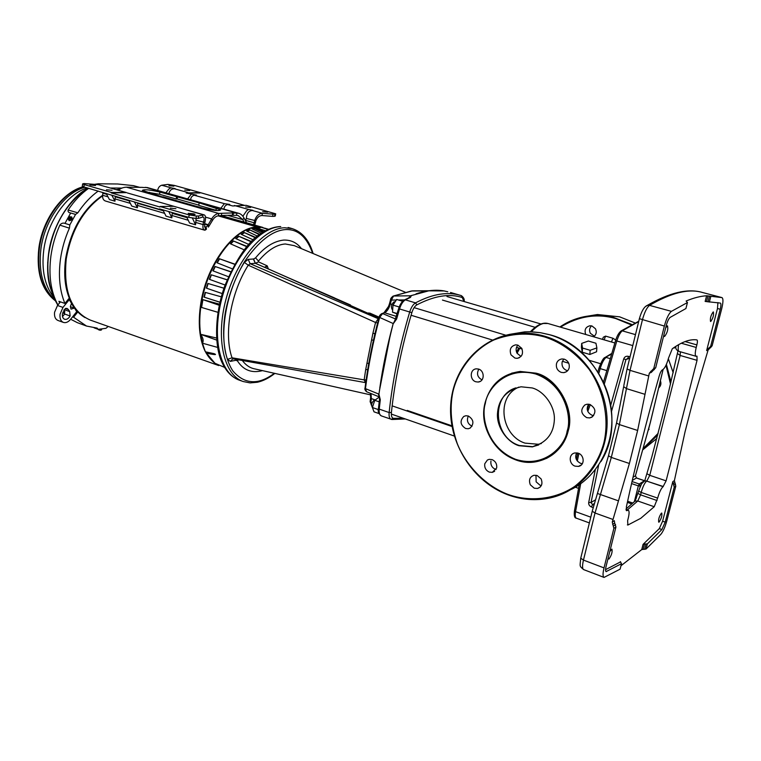 <?xml version="1.0" encoding="UTF-8"?>
<svg xmlns="http://www.w3.org/2000/svg" width="761" height="761" viewBox="0 0 761 761"><rect width="100%" height="100%" fill="white"/><g stroke="black" fill="none" stroke-linecap="round" stroke-linejoin="round"><path stroke-width="1.14" d="M405.156 292.167L294.26 245.632L285.27 243.977C276.414 244.652 267.482 250.34 258.483 261.023L258.493 261.87L267.244 265.865L268.376 268.937M312.647 253.346C306.826 236.966 297.836 229.042 285.689 229.584C272.467 230.383 258.673 241.18 244.3 261.974C234.797 278.602 228.462 295.515 225.304 312.704C221.632 334.612 223.991 357.908 232.98 371.092C240.476 379.729 248.942 383.106 258.379 381.213C263.392 380.148 268.719 377.513 274.36 373.29M393.19 323.568C387.026 347.901 382.279 371.454 378.921 394.227L380.3 399.725L379.235 409.114L389.137 412.557L391.401 412.51C394.816 380.595 401.627 347.311 411.844 312.657C413.109 308.747 414.755 306.15 416.79 304.885C434.331 295.782 449.485 293.327 462.25 297.532L463.944 301.489M428.709 290.845L411.13 295.62L410.55 297.342L405.366 299.853C402.94 301.318 400.99 304.343 399.515 308.947L396.624 319.059L393.37 323.577L394.778 320.647M447.763 291.777L444.253 290.949L428.843 290.826M388.376 306.93L384.372 312.514M274.198 227.453L263.839 231.763C250.455 238.393 237.537 256.191 225.085 285.137C214.326 314.065 214.317 346.712 222.069 362.597L228.024 372.119M367.763 369.275L374.897 333.641L372.909 333.28L375.563 322.493L377.589 322.959L377.76 322.436M375.106 333.061L377.589 322.959M378.693 318.888L250.16 263.715L248.238 265.209L375.563 322.493L378.084 318.992L378.569 319.344M268.937 269.251L264.467 267.273L267.244 265.865M258.493 261.87L255.43 263.296L264.467 267.273L267.377 266.607M267.178 268.405L378.902 318.108M238.412 359.801L237.442 360.876L235.843 360.295L230.374 361.37L227.491 359.354C218.721 334.954 226.007 291.558 244.357 262.383L248.172 259.377L253.622 258.978L255.335 263.287L350.498 304.99M319.515 291.406L334.45 297.884M368.362 312.971L369.399 313.123L369.037 313.703L369.979 313.151L369.399 313.123M367.706 369.637L365.708 369.551L372.909 333.28M366.117 379.939L364.158 379.863L365.708 369.551M244.357 262.383L248.238 265.209C230.631 292.928 223.591 334.488 232.057 357.813L227.491 359.354M365.432 382.526L364.158 379.863L232.057 357.813L233.094 358.84L365.033 382.545M253.356 258.978L255.335 263.287L250.16 263.715L248.172 259.377M379.149 317.194L369.979 313.151M384.029 312.704L388.643 306.293M371.729 339.986L373.451 340.215M367.106 363.216L368.762 363.492M365.109 382.555L365.746 382.555M230.374 361.37L232.876 358.783M258.483 261.023L255.544 257.903C264.447 247.068 273.865 241.123 283.796 240.067C291.14 239.896 297.028 242.759 301.451 248.647M253.622 258.978L255.544 257.903M411.454 295.877L410.521 295.886M235.577 360.372L235.91 359.344M235.843 360.295L236.081 359.373M242.35 360.514C245.813 365.204 249.998 368.01 254.906 368.933L370.731 394.902M410.55 297.342L409.475 297.494M443.948 290.902L447.601 291.739M436.329 290.302C430.032 290.217 423.278 291.387 416.077 293.822C426.312 290.417 435.663 289.456 444.148 290.921L444.253 290.949M395.758 318.716L396.624 319.059L399.515 308.947L411.844 312.657M378.483 408.286L379.235 409.114L380.291 399.734L379.568 398.897M395.691 319.03L382.602 313.58L379.634 317.442L393.256 323.568L395.606 319.297M411.083 295.943L410.055 297.285M408.552 297.912L411.092 295.772L393.551 296.029L391.373 300.081L396.31 300.024M399.211 307.006L392.999 305.132L396.671 299.463L402.693 301.27M397.109 313.922L392.514 312.162L397.204 313.589M392.999 305.132L392.514 312.162M379.178 401.837L374.764 400.315L372.395 407.535L378.388 409.627M379.539 397.727L378.721 397.442L374.764 400.315M379.026 413.584L374.012 411.834L372.395 407.535M379.026 396.291L378.559 394.588M372.043 402.969L370.873 402.179L371.244 405.004M378.93 394.15L365.442 388.633L366.564 391.734M379.454 390.555L390.593 333.47M393.009 324.272C387.187 345.808 382.783 367.049 379.796 387.996M710.736 321.494C713.067 318.231 713.942 315.054 713.371 311.943L713.19 311.943C710.86 315.187 709.984 318.374 710.546 321.503L710.736 321.494M659.102 522.065C661.347 518.679 662.232 515.682 661.766 513.076L661.385 513.18C659.14 516.548 658.255 519.544 658.712 522.17L659.102 522.065M608.039 558.555L608.933 559.059C611.568 555.283 612.557 551.963 611.92 549.1L609.78 551.592M663.811 335.297L664.581 336.476C667.349 332.842 668.32 329.294 667.492 325.832L665.694 327.753M627.892 525.042L640.762 518.308L654.232 506.731L657.647 498.113C659.302 492.262 661.109 488.448 663.078 486.669L666.103 480.857L697.047 360.343L696.99 356.148L696.058 356.291C694.945 355.568 695.002 352.619 696.22 347.454L696.876 344.904C697.561 342.003 697.59 340.338 696.952 339.92L696.905 339.91C690.151 338.902 681.951 341.841 672.315 348.738L668.605 357.86C666.798 364.357 664.81 368.314 662.641 369.76L662.412 369.856C661.319 370.521 660.272 372.51 659.254 375.81C646.317 421.451 635.359 465.142 626.379 506.883L626.541 510.698L628.272 510.184C629.357 510.878 629.357 513.523 628.272 518.136L627.625 520.695L627.892 525.042L627.387 524.862M621.528 563.682L620.101 569.171L604.034 577.418C602.731 576.591 602.722 573.423 604.015 567.896L613.87 528.391L612.272 522.056L629.395 463.487L637.632 430.46L649.323 373.185L653.766 368.514L664.353 326.06C666.427 318.459 668.786 313.561 671.421 311.354L687.43 302.545L686.118 301.014C693.613 297.893 700.443 296.143 706.608 295.763L721.989 297.608C723.35 298.55 723.254 302.288 721.694 308.814L712.096 345.875L708.12 349.993L692.577 402.588L685.024 431.896L674.389 480.6L675.806 486.127L666.798 520.943C665.076 527.135 663.078 531.616 660.824 534.374L646.06 549.042L641.742 549.575L621.005 565.746M595.264 469.841L588.691 502.555C588.51 504.543 589.423 506.027 591.44 506.988L592.534 504.638L591.05 502.498L598.641 465.19M629.613 358.583L628.244 358.212L628.272 356.329C626.075 355.939 624.553 356.804 623.706 358.926L610.722 405.299M588.691 502.555L591.05 502.498L595.349 499.91M611.54 411.387L625.961 359.534L623.706 358.926M629.062 358.46L625.961 359.534L628.167 358.165M663.069 369.523L650.265 422.678L635.406 475.806L650.322 422.574L663.107 369.494M633.009 477.252L635.406 475.806L636.615 478.06M635.53 499.711L640.448 486.108L638.336 485.899L634.417 501.432M644.348 480.819L639.25 484.006L640.686 485.956L641.856 483.149M675.778 347.482L675.844 346.683L675.112 346.788M640.686 485.956L640.153 487.268M674.389 480.6L672.81 481.656L662.603 521.218L659.302 528.619L643.064 544.381L644.491 544.086L643.159 549.28M717.908 302.574L717.49 308.509L706.636 350.583L707.92 348.909L709.404 348.329M620.282 562.027L605.556 569.656M672.81 481.656L674.227 487.202L665.2 522.141L661.899 529.551L647.392 543.858L644.491 544.086M706.608 295.763L705.152 301.432L720.401 303.087C721.152 303.601 721.095 305.656 720.239 309.251L710.622 346.455L707.92 348.909M649.323 373.185L651.283 372.414L655.697 367.763L666.265 325.489C667.397 321.323 668.691 318.631 670.137 317.404L685.918 308.538L687.478 302.517M612.272 522.056L614.327 520.686L614.669 523.026L612.615 524.405M620.386 561.618L621.48 563.711L606.098 571.597C605.385 571.14 605.375 569.39 606.089 566.346L615.925 526.993L614.669 523.026M643.387 448.296L658.227 433.237M670.527 384.105L665.989 365.261M630.917 324.738L615.858 318.593C597.062 313.199 578.598 316.053 560.457 327.135M660.5 381.052C661.347 383.63 660.833 385.827 658.969 387.653M649.904 424.172L648.315 430.231M648.524 429.413L649.066 429.413M585.723 334.488C584.153 329.808 585.59 326.897 590.032 325.756L591.953 325.955L595.463 328.752C596.928 332.015 596.301 334.697 593.609 336.781M591.525 325.851C589.404 328.067 589.014 330.55 590.365 333.299L594.389 336.2M507.777 494.346L508.262 494.517C528.476 501.737 554.255 500.167 574.812 486.346C589.556 474.474 599.24 459.967 603.863 442.845C609.171 420.738 604.757 392.058 589.119 369.351C576.048 353.114 561.295 342.336 544.857 337.028L544.343 336.876C527.858 332.367 511.021 333.404 493.851 339.977C472.115 350.46 457.523 371.387 452.805 392.296C449.513 408.667 451.121 426.103 457.618 444.624C467.806 468.434 487.639 486.65 507.777 494.346M518.85 387.111C495.401 396.938 501.318 435.796 525.042 443.13L538.284 444.262L532.814 446.678L538.712 444.938L532.814 446.678L519.478 445.527C493.404 437.898 490.702 395.13 515.968 387.853C490.702 395.13 493.404 437.898 519.478 445.527L532.348 446.888L519.002 445.727C507.292 442.331 496.486 427.073 497.475 413.537C498.512 399.183 506.36 390.26 521.028 386.788L532.224 387.948C543.735 391.011 554.902 405.68 554.379 419.359C553.77 433.618 546.427 442.797 532.348 446.888M538.284 444.262L541.328 443.549M589.908 404.462C595.853 408.21 596.481 412.452 591.792 417.199L589.708 417.913L586.75 417.656C580.843 413.917 580.215 409.675 584.876 404.938L587.073 404.205L589.908 404.462M593.637 415.611L592.153 415.316C587.178 412.681 585.989 408.971 588.576 404.186M578.227 453.195C584.429 455.059 585.066 465.342 578.436 466.398L575.116 466.151C568.895 464.239 568.343 453.927 575.021 452.938L578.227 453.195M582.327 463.677L580.595 463.335C575.991 460.928 574.669 457.437 576.629 452.862M517.822 345.085L521.751 348.319C523.568 353.665 522.036 357.004 517.147 358.336L514.912 358.079L511.012 354.854C509.185 349.47 510.745 346.131 515.701 344.838L517.822 345.085M520.99 356.433L517.042 353.218C515.597 350.222 515.882 347.52 517.88 345.104M564.339 359.192C568.087 360.781 569.694 363.634 569.18 367.753C568.467 370.493 566.65 372.119 563.739 372.652L561.257 372.395C557.537 370.797 555.939 367.944 556.453 363.863C557.176 361.085 559.021 359.439 561.979 358.935L564.339 359.192M567.62 370.721L566.888 370.54C563.169 368.98 561.58 366.165 562.122 362.103L563.768 359.049M537.19 475.539L541.128 478.945C542.907 483.711 541.708 486.878 537.551 488.457L534.241 488.201L530.322 484.795C528.553 480.001 529.77 476.824 533.984 475.283L537.19 475.539M541.356 485.537L540.025 485.214L536.144 481.846L535.982 475.235M492.101 459.625C495.601 461.299 497.123 464.086 496.657 467.986L492.31 472.362L489.304 472.105C485.822 470.422 484.31 467.644 484.767 463.763L487.401 460.015L489.19 459.359L492.101 459.625M496.096 469.518L495.44 469.328C491.948 467.682 490.455 464.933 490.94 461.071M468.338 416.001C473.723 419.577 474.322 423.601 470.146 428.082L468.224 428.757L465.608 428.491C460.253 424.923 459.654 420.9 463.801 416.429L465.818 415.744L468.338 416.001C466.426 420.462 467.625 423.848 471.934 426.17L472.048 426.208M478.593 369.075C484.747 370.797 484.814 381.575 478.127 382.032L475.815 381.775C469.651 380.024 469.661 369.228 476.376 368.828L478.593 369.075M481.979 379.863C477.451 377.304 476.396 373.737 478.831 369.161M485.271 403.644L485.385 403.14C487.011 390.032 505.314 365.708 535.687 373.984C565.68 384.809 571.872 418.112 567.221 430.783L567.097 431.297C565.271 445.014 545.361 468.776 515.625 459.34C486.612 447.687 481.152 416.02 485.271 403.644M511.658 373.175L520.086 371.435L536.039 373.166C557.328 377.798 575.211 409.466 568.248 430.774C565.442 442.95 558.146 452.186 546.369 458.483M596.871 347.882L596.567 351.772L589.851 354.483L582.251 352.219L581.423 347.273L581.689 343.401L582.536 348.043L590.146 350.298L596.871 347.882L595.939 343.24L588.367 341.023L581.689 343.401M577.323 454.907L577.418 452.976M375.183 400.01L374.402 399.915C371.71 402.417 371.016 404.928 372.338 407.458L372.414 407.487M395.083 301.927L394.16 301.746C391.382 304.2 390.726 306.797 392.2 309.518L392.686 309.67M590.327 404.605L587.787 411.359M615.744 340.034L612.928 338.245L605.566 336.115L603.311 337.209L602.484 339.368M589.024 404.243L587.226 409.513M582.536 348.043L582.251 352.219M589.851 354.483L590.146 350.298M605.566 336.115L604.129 339.844M611.492 341.993L612.928 338.245M98.15 329.323L99.111 329.542M99.149 329.313L99.282 330.065L101.432 329.989M100.338 330.036L100.462 329.218M101.479 329.884L101.594 329.152M100.88 329.18L102.003 329.047M216.771 364.5C202.026 354.731 196.709 334.279 200.828 303.125C206.897 263.563 235.139 226.711 257.266 227.035L218.046 215.829L257.266 227.035M218.711 365.546L90.293 320.086C71.22 311.62 63.201 291.244 66.236 258.968C71.287 230.459 83.406 209.427 102.592 195.862M116.699 189.765L119.962 189.204M268.671 229.327L261.023 227.178L254.707 227.425C233.009 230.031 207.182 265.789 201.361 303.335C199.525 314.512 199.268 324.833 200.6 334.307L202.455 343.163L205.261 351.553C199.249 339.045 197.774 322.902 200.837 303.125C206.954 263.23 235.606 226.207 257.779 227.044L258.417 227.082M265.532 228.671L263.658 228.053M265.627 228.329L268.195 229.537M268.643 229.337L267.796 229.004L268.566 229.375M205.793 351.896L214.022 353.656C219.301 355.729 208.875 353.741 206.431 353.114L214.402 362.93L216.019 364.024M206.754 352.058L206.431 353.114L214.944 363.273L224.6 367.382M259.729 227.092L257.779 227.044M260.985 227.178C260.804 227.862 258.711 227.948 254.707 227.425L263.924 231.715M202.474 343.201L217.636 347.416M205.917 352.809L206.174 351.953M219.996 302.203L204.024 297.113L205.175 292.357L221.356 296.847M204.024 297.113L219.977 302.298M223.991 288.238L207.858 283.444L224 288.21M222.288 293.575L206.364 288.143L222.279 293.603M227.149 279.782L211.149 274.769L227.12 279.867M225.123 285.023L209.332 279.316L211.149 274.769M230.678 271.839L214.983 266.474L230.745 271.696M214.983 266.474L212.89 270.811L228.452 276.709M234.607 264.295L219.301 258.711L234.711 264.105M219.301 258.711L216.961 262.754L232.2 268.785M246.735 246.669L233.208 240.904L246.973 246.383M233.208 240.904L230.412 243.786L244.176 249.817M251.178 241.817L238.612 236.186L251.482 241.513M238.612 236.186L235.739 238.564L248.723 244.405M255.468 237.803L244.081 232.457L255.839 237.499M244.081 232.457L241.18 234.302L253.213 239.839M259.444 234.654L249.532 229.774L259.872 234.34M249.532 229.774L246.659 231.068L257.484 236.138M262.792 232.39L254.65 228.7L254.716 228.195L263.287 232.095M254.716 228.195L252.072 228.88L261.384 233.304M216.59 338.036L200.6 334.307L216.733 340.11M219.549 304.153L202.902 299.653L201.589 307.463L217.998 312.352M206.364 288.143L207.858 283.444M200.609 334.345C203.177 337.913 203.796 340.852 202.455 343.163M219.311 305.285L202.902 299.653M218.007 312.324L201.589 307.463M268.176 229.546L261.023 227.178M265.599 230.792L254.688 227.425M205.47 292.433L204.338 297.113M208.143 283.558L206.659 288.2M211.406 274.949L209.617 279.42M215.211 266.711L213.175 270.916M219.501 259.006L217.256 262.868M233.304 241.323L230.754 243.939M238.659 236.633L236.11 238.735M244.091 232.933L241.608 234.493M249.513 230.26L247.154 231.296M254.65 228.7L252.69 229.175M120.238 189.032L116.252 189.641M102.887 192.428L102.649 195.282C83.12 208.676 70.773 229.812 65.617 258.721C63.182 277.755 65.665 293.413 73.046 305.694L77.318 312.543L76.3 312.181M149.365 192.305L148.842 192.809M62.507 316.595L64.656 314.036L64.228 309.651L69.698 311.582L70.117 315.977C68.5 318.669 66.664 319.772 64.609 319.278C62.868 318.478 62.145 316.7 62.431 313.932L65.37 308.471L67.101 308.443L68.442 309.594L65.332 308.5M70.383 306.493L71.477 303.506L74.34 308.1L71.039 309.137L70.383 306.493M70.364 306.702L74.34 308.1M69.698 311.582L68.442 309.594M69.251 299.653L76.728 311.649L70.564 319.363C68.233 322.112 65.855 323.13 63.401 322.417C60.737 321.199 59.624 318.459 60.062 314.207L62.982 307.415L69.251 299.653L68.271 299.311M60.442 301.841L57.494 305.484L54.573 312.248C54.145 316.5 55.268 319.23 57.941 320.448L63.401 322.417M59.624 302.849L58.93 301.299L64.913 303.458L68.718 298.759L73.046 305.694C76.366 310.964 80.371 314.94 85.07 317.622M94.155 327.848L98.217 329.351L97.142 328.105L86.507 326.05L73.589 317.223L77.318 312.543M73.589 317.223L72.571 316.852M64.885 311.734L63.81 310.241M48.343 278.621L48.504 277.556M48 260.595L48.086 259.996M47.677 262.954L47.705 262.412M77.812 212.833L75.567 214.421L70.687 212.985C68.566 212.68 67.719 211.682 68.148 209.998L77.812 212.833C83.881 203.71 90.683 196.462 98.217 191.078M64.913 303.458C59.7 290.845 58.217 276.034 60.48 259.044C62.012 248.4 64.999 238.107 69.422 228.167L69.822 224.914L64.98 223.392L70.687 212.985M69.422 228.167L59.834 225.142C61.308 223.268 63.02 222.688 64.98 223.392M98.217 329.351L105.969 328.305L108.214 326.431M88.685 188.309C81.085 193.655 74.245 200.885 68.148 209.998M140.186 187.472L133.403 185.636L117.679 183.991L98.274 183.801L94.554 184.333M59.834 225.142C55.41 235.025 52.442 245.27 50.93 255.867C48.457 275.349 50.778 291.71 57.912 304.961M62.849 312.21L64.59 314.15M70.659 319.249L77.403 322.683M110.602 188.015L122.055 188.081M69.822 224.914L75.567 214.421M64.656 314.036L70.117 315.977M71.087 217.17L71.838 218.312L70.982 219.881L69.308 220.205M70.744 217.018L71.838 218.312M71.211 217.789L70.364 219.33L70.982 219.881M70.497 217.075L68.975 219.796L69.375 220.31M69.717 216.733L68.376 219.168M70.364 219.33L69.261 219.472L70.63 216.98L69.156 220.062M68.376 219.197L68.718 217.151L69.746 216.714M70.84 216.99L71.791 218.312L70.944 219.853L69.375 220.271M70.145 216.799L71.743 216.961C72.628 219.101 71.762 220.357 69.137 220.728L68.233 218.968M98.426 184.657L126.554 192.59L98.426 184.657L83.938 183.563L82.635 183.896L84.233 184.6L83.891 186.921L159.525 209.399L161.237 209.37M186.569 216.723L189.575 223.03L195.548 224.78L195.977 220.262L204.89 222.374C206.05 217.646 205.66 215.106 203.72 214.745L198.669 215.981L198.269 218.397L196.034 218.455L188.757 217.361L159.601 208.894L159.525 209.399M126.554 192.59L111.277 192.933L159.905 207.002L159.981 206.497L173.831 206.307L203.025 214.697L202.626 217.085L198.269 218.397M127.372 192.952L173.917 206.307M125.584 192.457L111.353 192.438L111.277 192.933M203.701 214.745L173.831 206.307M229.679 204.509L227.568 204.538L232.704 205.974L246.136 205.327L275.691 213.812L273.018 214.155L272.628 216.371L274.502 216.314L274.892 214.107M199.981 192.999L186.207 192.99L200.057 192.552L244.481 205.356M229.746 204.424L224.381 203.653L194.245 195.235L196.5 195.139L186.207 192.99M112.01 195.596L114.987 201.189L109.451 199.572L106.131 193.37M114.987 201.189L115.006 198.887L130.35 203.358M115.349 196.566L115.006 198.887M134.535 202.141L137.427 207.763L131.777 206.107L128.856 200.485M175.087 188.699L174.478 188.785C171.539 188.738 169.665 190.345 168.866 193.627M165.869 192.78L168.799 189.099L170.93 187.796L175.144 188.623M187.577 198.906L191.154 194.369M194.245 195.235C192.038 195.872 190.83 197.384 190.631 199.763M168.78 211.558L171.853 217.846L166.012 216.134L162.911 209.855M195.548 224.78L192.419 218.141M195.977 220.262L196.1 218.455M220.823 208.276L224.381 203.653M227.568 204.538C225.361 205.204 224.162 206.735 223.972 209.161M252.88 210.426L252.376 210.512C248.619 210.787 246.621 213.441 246.402 218.474L255.877 220.747L254.745 225.123M245.318 220.443L246.402 218.474M242.864 216.229L246.707 210.683L248.571 209.456L252.947 210.331M95.534 185.522L89.922 185.009L95.534 185.522M112.057 190.279L106.454 189.774L112.057 190.279M84.233 184.6L111.353 192.438M175.934 208.676L170.35 208.191L175.934 208.676M193.779 213.812L195.092 214.393C194.569 214.83 192.704 214.659 189.499 213.908L188.195 213.327L193.779 213.812M159.981 206.497L189.156 214.935L196.433 216.038L196.034 218.455M83.891 186.921L82.321 186.055M198.669 215.981L196.433 216.038M204.89 222.374L204.538 224.524L203.063 224.571L203.425 222.421C204.433 219.082 204.319 217.313 203.073 217.104L202.626 217.085M205.451 227.834L205.051 230.183L206.459 229.185L206.088 227.168L205.166 227.815L204.538 224.524M205.051 230.183L204.49 230.136C203.12 229.651 202.645 227.796 203.063 224.571L195.625 222.402M171.853 217.846L171.919 215.487L188.252 220.252M137.427 207.763L137.465 205.432L164.652 213.365M107.986 196.842L102.649 195.282C102.374 198.336 103.334 200.257 105.513 201.037L204.49 230.136M204.671 223.677L208.162 224.685L208.904 226.312L208.305 227.12L208.01 225.047L206.088 227.168L204.481 226.702M118.497 190.279C120.504 188.347 123.149 187.311 126.44 187.187L218.797 213.47C216.048 213.803 213.67 215.62 211.663 218.911L208.01 225.047L204.614 224.057M208.904 226.312L212.405 220.538L211.663 218.911L205.394 217.104M218.407 215.791L221.327 215.62L221.717 213.299L218.797 213.47L218.407 215.791C216.086 216.095 214.088 217.684 212.405 220.538M243.996 217.998C242.521 215.373 240.771 213.812 238.735 213.327L236.89 213.061L236.5 215.334L238.145 215.572L242.778 219.625L243.996 217.998L246.621 222.802M142.554 187.482L147.215 187.529M149.622 192.333L149.993 193.142M227.663 215.325L242.778 219.625L244.11 222.088M245.442 220.319L254.222 222.821L253.394 224.733M252.376 210.512L262.402 213.308C258.845 213.48 256.238 215.972 254.574 220.785L254.222 222.821L255.525 222.773M273.018 214.155L262.402 213.308L262.012 215.544C259.292 215.62 257.247 217.351 255.877 220.747M157.679 190.478C158.126 187.729 159.468 185.979 161.713 185.227L170.93 187.796M173.898 186.16L168.932 185.655L173.898 186.16M189.708 190.545L184.742 190.05L189.708 190.545M161.713 185.227L167.915 184.4L174.279 185.399L200.057 192.552M250.635 207.468L245.689 206.982L250.635 207.468M267.606 212.186L262.659 211.701L267.606 212.186M275.663 213.974L275.301 216.019L274.502 216.314M262.012 215.544L272.628 216.371M162.902 196.804L203.073 208.229C213.175 210.588 219.044 211.139 220.68 209.865L200.076 203.13L159.905 192.067C150.031 189.774 144.171 189.213 142.326 190.402L162.854 197.08M176.533 196.766L176.181 198.992L159.553 194.283L145.931 191.981M177.503 196.757L177.151 198.982L176.181 198.992M198.792 205.118L177.151 198.982M199.125 203.139L198.754 205.394L216.98 210.569M232.704 212.928L233.427 213.042L233.037 215.325L232.314 215.211L232.695 212.928L232.305 215.211L221.346 215.477M221.717 213.299L232.695 212.928M142.573 187.377L126.44 187.187M233.037 215.325L236.5 215.334M233.427 213.042L236.89 213.061L145.598 187.32M172.347 212.595L171.919 215.487M137.817 203.092L137.465 205.432M313.113 253.537C309.137 240.124 302.127 231.801 292.072 228.585L284.709 227.748C263.392 228.176 236.367 259.996 225.96 299.377C215.363 338.74 223.991 375.173 243.244 381.546L239.411 380.177C220.091 373.775 211.377 337.38 221.955 298.093C232.333 258.769 259.387 227.025 280.771 226.635L280.343 226.569C274.997 226.778 269.489 228.509 263.839 231.763M425.846 290.921L411.387 290.997L393.294 296.058L412.538 290.845L428.938 290.75M410.55 297.332L405.366 299.853L415.516 302.878L416.79 304.885M462.25 297.532L461.347 295.629L460.186 295.278C454.108 293.499 447.458 293.137 440.229 294.203C432.533 295.354 424.296 298.245 415.516 302.878C413.109 304.362 411.159 307.406 409.684 312.029C399.392 346.921 392.543 380.433 389.137 412.557C388.814 416.334 389.48 418.579 391.116 419.321L393.494 418.341C391.82 417.998 391.125 416.058 391.401 412.51M262.507 370.636C251.682 373.423 243.33 370.169 237.442 360.876M419.178 414.526L418.246 414.869M403.368 418.274L393.494 418.341M379.235 409.114C378.93 412.871 379.615 415.125 381.28 415.867L391.839 419.482M404.224 300.062L405.366 299.853M398.65 308.662L399.515 308.947M381.546 313.722L384.609 312.771L396.405 316.386M365.023 388.034L365.442 388.633C368.343 365.584 373.071 341.851 379.634 317.442L379.14 317.232C379.311 315.748 380.253 314.521 381.965 313.551L384.609 312.771C387.092 311.487 389.004 308.528 390.364 303.896L391.915 304.362M398.45 299.996L404.433 299.92M389.537 303.553L390.364 303.896L391.373 300.081L390.545 299.748M370.131 401.447L370.873 402.179L371.358 398.612L375.259 399.953M371.549 405.213L370.112 401.637L370.588 398.07L371.358 398.612L371.016 393.551M392.876 296.238L393.294 296.058C391.411 297.361 390.488 298.597 390.536 299.777L389.527 303.582C387.977 308.519 386.122 311.572 383.972 312.733L383.592 312.885M370.464 393.323L370.617 397.879M379.14 317.232C372.595 341.565 367.886 365.232 365.004 388.234L365.004 388.234C364.538 389.023 365.042 390.184 366.498 391.706L379.159 396.871M620.491 331.396L622.251 330.845C620.282 332.481 618.474 335.858 616.829 340.957L604.339 383.944M638.669 321.58L622.251 330.845L635.473 334.621M574.526 510.441L575.554 511.658C574.955 515.444 575.211 517.613 576.334 518.174C574.507 518.051 573.889 515.587 574.469 510.783L579.207 484.795M580.672 483.777L575.554 511.658L590.783 517.166M632.791 345.589L615.563 340.624M593.152 507.606L591.44 506.988M628.272 356.329L630.032 356.842M593.837 505.104L592.534 504.638L594.255 503.592M627.663 358.146L629.604 358.621M632.886 503.078L627.606 501.233M632.258 480.505L636.396 477.994L644.348 480.695M631.554 483.568L638.336 485.899L639.25 484.006L632.02 481.532M674.198 347.996L673.475 347.948L675.701 346.407M633.618 502.384L634.978 501.08L637.775 500.995L640.591 494.84L657.028 500.529M627.416 509.88L637.775 500.995L654.232 506.731M638.165 493.547L640.591 494.84L641.2 492.434L657.647 498.113M643.093 481.837L644.729 480.857L646.898 480.952L649.751 475.33L680.144 355.463L680.391 351.801M647.078 473.818L649.751 475.33L666.103 480.857M677.499 353.561L680.144 355.463L697.047 360.343M580.881 557.632L580.748 558.184L583.459 560.096C582.203 565.585 582.27 568.752 583.639 569.599C579.092 565.718 579.996 566.774 580.748 558.184L592.239 511.221L595.016 513.009L583.459 560.096L604.015 567.896M592.362 510.726L597.423 493.48L600.439 494.526L595.016 513.009L612.919 519.44M597.414 493.489L608.477 455.782L611.311 457.418L629.395 463.487M608.581 455.363L616.515 423.04L619.387 424.59L611.311 457.418L600.439 494.526L618.398 500.833M616.61 422.659L623.678 386.607L626.436 388.624L644.928 394.312M623.801 385.713L627.074 368.952L630.022 370.35L619.387 424.59L637.632 430.46M627.15 368.628L639.449 318.412M664.353 326.06L639.383 318.669C641.523 311.125 644.177 306.693 647.345 305.361L649.533 305.38C646.812 307.539 644.434 312.39 642.398 319.934L630.022 370.35L648.638 375.934M645.233 306.721L647.345 305.361C669.623 292.557 687.906 288.238 702.194 292.414C688.743 288.419 671.183 292.738 649.533 305.38L671.421 311.354M721.856 297.58L702.194 292.414L721.923 297.589M678.631 344.628C677.918 348.652 678.051 350.907 679.05 351.411C676.852 350.44 675.749 349.08 675.749 347.311M696.876 344.904L685.081 341.565M626.198 510.26L627.074 510.574M638.774 491.149L641.2 492.434C642.836 486.612 644.662 482.835 646.679 481.095L644.51 481L642.665 482.217M663.078 486.669L646.679 481.095L663.288 486.526M706.636 350.583L708.12 349.993M643.064 544.381L641.742 549.575M681.285 343.221L696.22 347.454M626.132 509.984L627.321 510.403M662.603 521.218L665.2 522.141M674.693 482.655L673.114 483.72M717.49 308.509L720.239 309.251M707.968 295.953L706.512 301.622M650.76 371.292L652.7 370.531M605.766 571.254L606.565 571.559M661.899 529.551L659.302 528.619M712.096 345.875L710.622 346.455M709.357 302.098L710.812 296.438M709.328 348.119L710.812 347.539M675.502 484.072L673.923 485.138M674.227 487.202L675.806 486.127M646.06 549.042L647.392 543.858M645.965 544.153L644.643 549.347M621.48 563.711L620.101 569.171M613.87 528.391L615.925 526.993M615.573 524.652L613.528 526.041M652.329 370.407L654.27 369.646M655.697 367.763L653.766 368.514M687.43 302.545L685.918 308.538M709.452 296.248L708.006 301.908M643.007 449.646L656.838 438.469M673.181 372.738L668.358 358.802M631.611 324.376L612.909 317.194L603.073 315.653L593.238 315.53L597.442 314.531L619.597 316.823L634.779 322.845L619.568 316.823L597.442 314.531L584.058 316.728M643.14 449.18L657.78 434.931M670.993 382.117L666.398 364.357M593.238 315.53C580.938 316.367 569.818 320.181 559.896 326.973C569.818 320.181 580.938 316.367 593.238 315.53M594.084 315.33L591.782 315.634M507.768 494.736C472.524 481.551 448.277 442.541 450.769 404.757C453.023 366.954 482.17 335.221 519.221 333.175C527.734 332.719 536.229 333.737 544.714 336.229L545.228 336.381C579.188 346.483 606.203 382.298 607.107 419.986C608.191 457.694 583.249 490.731 550.232 497.922C536.172 500.938 522.227 499.948 508.377 494.964L507.891 494.783M509.48 334.383L524.729 331.863L529.979 331.767L540.548 332.709L550.032 334.869C580.871 343.867 606.479 374.031 611.121 408.096C615.83 442.17 599.002 475.635 571.416 489.361M521.047 332.738L516.738 333.356M485.099 402.873C490.17 384.647 501.746 374.193 519.839 371.511L535.801 373.242C558.593 379.729 574.327 407.925 567.896 431.392C563.035 447.991 552.667 458.055 536.8 461.594C529.818 462.84 522.874 462.269 515.977 459.882C493.832 452.586 479.382 425.684 485.071 402.978M530.35 331.767C536.876 324.909 542.755 322.15 547.996 323.511L543.449 323.463C539.758 324.329 535.734 327.106 531.368 331.796M519.734 348.329L517.071 353.266M610.16 358.631L606.108 357.423C603.892 359.173 601.913 362.902 600.182 368.609L598.983 368.115M611.492 354.122L604.405 357.908M606.717 370.588L600.182 368.609L598.84 373.337M578.912 453.461L577.304 461.004M99.092 329.675L98.502 329.751M57.494 305.484L62.982 307.415M83.529 186.806C63.192 191.934 43.016 219.577 39.363 248.6C36.813 272.933 42.14 290.322 55.353 300.757M87.372 187.929C67.187 193.674 47.42 221.327 43.748 250.198C41.398 270.003 44.699 285.641 53.67 297.123M54.878 299.786C43.044 288.885 38.383 271.991 40.894 249.123C44.557 220.1 64.685 192.438 85.004 187.235M51.13 290.074C47.686 279.287 46.868 267.187 48.656 253.765C53.203 226.826 64.485 206.183 82.492 191.829M70.63 217.009L69.289 219.453M188.757 217.361L189.156 214.935M162.883 196.918L185.294 203.282M174.478 188.785L187.919 192.533M159.905 192.067L159.553 194.283M216.371 208.01L215.991 210.274M234.369 205.489L248.571 209.456M172.262 213.365L187.016 217.656M137.789 203.349L163.377 210.778M115.32 196.814L129.018 200.799M102.954 193.218L106.626 194.283M257.618 382.203C263.401 380.842 269.147 377.913 274.854 373.404M450.522 292.471L461.347 295.629C463.725 297.418 464.648 299.387 464.115 301.537M222.069 362.597C226.274 371.625 232.048 377.485 239.411 380.177M292.072 228.585L288.153 227.482M257.37 382.26L250.112 382.897L243.244 381.546M420.12 414.85L419.216 415.202M405.366 418.969L392.039 419.501M409.875 297.313L404.643 299.844C401.97 301.375 399.972 304.314 398.64 308.671L394.835 320.562M379.187 396.357L379.52 399.145L378.455 408.524C377.608 411.187 378.55 413.632 381.28 415.867M394.702 320.581L395.473 319.601M603.492 382.079L615.563 340.614C616.99 335.877 618.874 332.633 621.214 330.864L638.745 321.266M589.375 522.921L576.334 518.174M631.915 503.982L627.359 502.374M635.445 475.806L636.529 477.965L644.367 480.629M636.443 497.684L634.978 501.08L626.084 508.938M641.2 484.139L644.729 480.857L651.835 456.895L667.454 396.909L677.965 350.935M674.94 347.729L675.768 347.435M604.034 577.418L583.639 569.599M696.058 356.291L679.05 351.411M628.272 510.184L626.084 509.404M673.19 372.69L668.358 358.773M600.933 461.556C629.195 417.599 599.906 346.864 549.356 334.659L540.576 332.709L531.749 331.815L524.729 331.863L519.221 333.175C482.084 335.24 452.938 367.059 450.712 404.862C448.239 442.645 472.524 481.646 507.815 494.793C521.827 499.939 535.972 500.985 550.232 497.922M592.629 416.638L589.708 417.913M581.356 464.885L578.436 466.398M519.287 357.737L517.147 358.336M566.279 371.815L563.739 372.652M540.186 487.088L537.551 488.457M494.631 471.306L492.31 472.362M470.317 427.977L468.224 428.757M480.134 381.432L478.127 382.032M520.086 371.435L519.839 371.511C501.699 374.231 490.103 384.714 485.052 402.95C476.747 433.466 506.636 468.234 536.8 461.594M451.882 425.799L407.221 410.407M454.269 436.024L391.316 414.07M568.771 363.244L562.36 361.294M522.103 349.052L516.519 347.349M492.443 340.024L411.083 315.263M597.927 371.844L598.964 368.162C601.447 361.304 603.502 357.727 605.138 357.423L611.682 353.494M600.553 363.71L589.337 360.343M505.761 335.211L414.098 307.644M576.353 459.492L577.723 453.042M452.005 426.512L392.153 405.86M540.976 323.986L446.973 296.533M535.173 327.335L442.445 300.072M575.335 487.23L578.522 488.353M516.519 352.048L518.736 348.024M547.996 323.511L614.84 342.964M99.092 329.684L98.473 329.77M99.843 330.169L100.566 330.217M262.802 227.415L221.327 215.591M214.402 362.93L214.944 363.273M55.382 300.814C41.75 290.188 36.224 272.685 38.821 248.295C42.473 219.368 62.573 191.829 83.301 186.73M77.251 322.626L86.507 326.05M57.779 305.132C49.208 290.388 46.183 273.323 48.714 253.936C53.299 225.009 66.34 203.054 87.838 188.062M50.987 289.637C47.543 280.248 46.754 268.224 48.59 253.565C52.252 223.163 73.855 193.579 88.561 188.395M70.592 216.904L69.146 219.539M245.48 220.281L245.898 219.72M82.302 186.207L82.635 183.896M238.716 213.318L147.149 187.51"/></g></svg>

